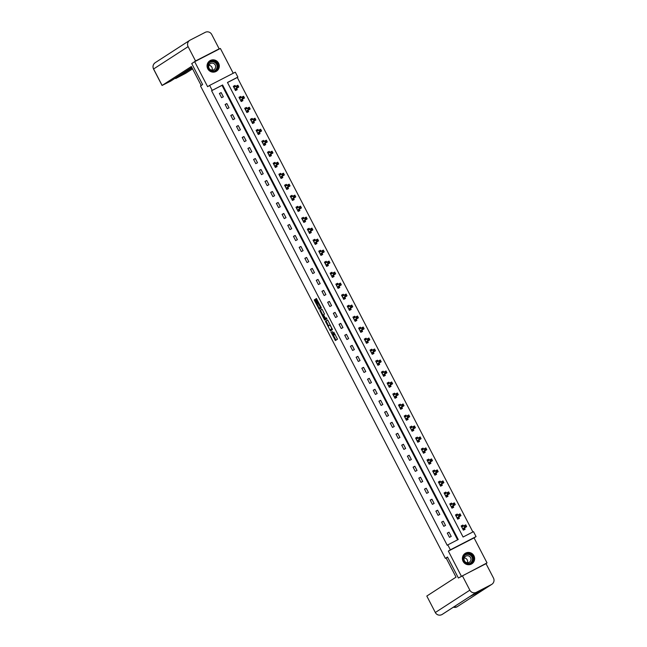 <?xml version="1.0" encoding="UTF-8"?>
<svg xmlns="http://www.w3.org/2000/svg" width="647" height="647" viewBox="0 0 647 647"><rect width="100%" height="100%" fill="white"/><g stroke="black" fill="none" stroke-linecap="round" stroke-linejoin="round"><path stroke-width="0.97" d="M330.94 332.04L335.397 340.548L337.475 339.198L333.755 332.146A2.491 0.437 -117.2 0 1 334.531 334.596L334.353 334.709A2.491 0.437 -117.2 0 1 332.841 332.728L332.016 331.345L332.679 332.833A2.491 0.437 -117.2 0 1 333.456 335.292L333.286 335.397A2.491 0.437 -117.2 0 0 333.286 335.397A2.491 0.437 -117.2 0 1 331.765 333.423L330.94 332.04M207.76 68.776A6.187 6.09 57.1 0 0 216.543 71.186A6.187 6.09 57.1 0 0 218.597 63.204A6.187 6.09 57.1 0 0 209.814 60.794A6.187 6.09 57.1 0 0 207.76 68.776M463.098 561.37A6.187 6.09 57.1 0 0 471.881 563.78A6.187 6.09 57.1 0 0 473.936 555.797A6.187 6.09 57.1 0 0 465.153 553.387A6.187 6.09 57.1 0 0 463.098 561.37M315.356 300.087L314.887 299.472L314.305 299.844L314.547 300.612L319.246 309.395L321.324 308.045L321.082 307.285L316.375 298.502L315.671 298.963L315.914 299.723L320.467 307.309L319.092 308.198L315.356 300.087M212.184 90.337L209.628 85.404L235.33 72.173L237.886 77.106L227.469 82.468L463.082 537.018L473.507 531.656L476.063 536.589L450.352 549.813L447.797 544.879L458.222 539.517L222.6 84.975L211.593 90.717L447.206 545.259L447.797 544.879M461.554 576.388L458.383 578.014L447.506 557.018L445.387 558.385L200.497 85.946L202.616 84.579L191.73 63.584L194.666 61.683L207.63 86.698L209.628 85.404M458.383 578.014L487.029 562.89L474.065 537.883L476.063 536.589M474.065 537.883L448.355 551.107L461.319 576.113M448.355 551.107L450.352 549.813M325.449 321.357L330.399 330.9L332.469 329.558L327.997 320.629L327.528 320.006L325.449 321.357L326.145 320.993L328.522 325.878M324.349 319.529L319.877 310.6L321.947 309.258L322.424 309.873L324.479 314.135L323.637 314.677L323.88 315.445L325.554 318.381L326.428 317.814L326.929 318.777L324.826 320.144L324.349 319.529L324.875 318.842M233.227 73.257L220.376 48.46L194.666 61.683M484.951 564.233L487.029 562.89M445.387 558.385L447.142 557.488M457.599 539.841L222.018 85.355L211.593 90.717M451.21 536.42L449.018 532.198L447.279 533.088L449.471 537.317L451.21 536.42M445.508 525.429L443.324 521.207L441.586 522.097L443.777 526.326L445.508 525.429M439.814 514.446L437.623 510.216L435.884 511.106L438.076 515.336L439.814 514.446M434.121 503.455L431.929 499.225L430.19 500.115L432.382 504.345L434.121 503.455M428.419 492.464L426.227 488.234L424.497 489.124L426.68 493.354L428.419 492.464M422.726 481.473L420.534 477.243L418.795 478.141L420.987 482.363L422.726 481.473M417.024 470.482L414.84 466.252L413.101 467.15L415.293 471.372L417.024 470.482M411.33 459.491L409.139 455.262L407.4 456.159L409.591 460.381L411.33 459.491M405.637 448.5L403.445 444.271L401.706 445.168L403.898 449.39L405.637 448.5M399.935 437.509L397.743 433.28L396.013 434.177L398.196 438.407L399.935 437.509M394.241 426.519L392.05 422.289L390.311 423.187L392.503 427.416L394.241 426.519M388.54 415.528L386.356 411.306L384.617 412.196L386.809 416.425L388.54 415.528M382.846 404.537L380.654 400.315L378.916 401.205L381.107 405.434L382.846 404.537M377.152 393.546L374.961 389.324L373.222 390.214L375.414 394.444L377.152 393.546M371.451 382.555L369.259 378.333L367.528 379.223L369.712 383.453L371.451 382.555M365.757 371.564L363.565 367.342L361.827 368.232L364.018 372.462L365.757 371.564M360.055 360.581L357.872 356.351L356.133 357.241L358.325 361.471L360.055 360.581M354.362 349.59L352.17 345.361L350.431 346.25L352.623 350.48L354.362 349.59M348.668 338.599L346.477 334.37L344.738 335.267L346.929 339.489L348.668 338.599M342.967 327.608L340.775 323.379L339.044 324.276L341.228 328.498L342.967 327.608M337.273 316.618L335.081 312.388L333.342 313.285L335.534 317.507L337.273 316.618M331.571 305.627L329.388 301.397L327.649 302.295L329.841 306.516L331.571 305.627M325.878 294.636L323.686 290.406L321.947 291.304L324.139 295.525L325.878 294.636M320.184 283.645L317.992 279.415L316.254 280.313L318.445 284.543L320.184 283.645M314.482 272.654L312.291 268.424L310.56 269.322L312.744 273.552L314.482 272.654M308.789 261.663L306.597 257.441L304.858 258.331L307.05 262.561L308.789 261.663M303.087 250.672L300.904 246.45L299.165 247.34L301.356 251.57L303.087 250.672M297.394 239.681L295.202 235.459L293.463 236.349L295.655 240.579L297.394 239.681M291.7 228.69L289.508 224.469L287.769 225.358L289.961 229.588L291.7 228.69M285.998 217.707L283.807 213.478L282.076 214.367L284.259 218.597L285.998 217.707M280.305 206.716L278.113 202.487L276.374 203.376L278.566 207.606L280.305 206.716M274.603 195.726L272.419 191.496L270.681 192.385L272.872 196.615L274.603 195.726M268.909 184.735L266.718 180.505L264.979 181.403L267.171 185.624L268.909 184.735M263.216 173.744L261.024 169.514L259.285 170.412L261.477 174.633L263.216 173.744M257.514 162.753L255.322 158.523L253.592 159.421L255.775 163.642L257.514 162.753M251.82 151.762L249.629 147.532L247.89 148.43L250.082 152.652L251.82 151.762M246.119 140.771L243.935 136.541L242.196 137.439L244.388 141.669L246.119 140.771M240.425 129.78L238.233 125.55L236.495 126.448L238.686 130.678L240.425 129.78M234.732 118.789L232.54 114.568L230.801 115.457L232.993 119.687L234.732 118.789M229.03 107.798L226.838 103.577L225.107 104.466L227.291 108.696L229.03 107.798M223.336 96.807L221.145 92.586L219.406 93.475L221.597 97.705L223.336 96.807M472.884 531.971L237.303 77.486L227.501 82.533M463.462 526.108L462.912 525.049L461.174 525.938L463.365 530.168L465.104 529.27L464.514 528.13M455.682 515.336L457.073 514.616L457.736 515.141L457.219 514.058L455.48 514.947L457.672 519.177L459.41 518.279L458.82 517.139M449.98 504.345L451.38 503.633L452.035 504.15L451.517 503.067L449.786 503.956L451.97 508.186L453.709 507.297L453.118 506.156M446.373 493.135L445.823 492.076L444.085 492.965L446.276 497.195L448.015 496.306L447.425 495.165M440.672 482.144L440.13 481.085L438.391 481.983L440.583 486.204L442.313 485.315L441.723 484.174M434.978 471.153L434.428 470.094L432.689 470.992L434.881 475.213L436.62 474.324L436.029 473.183M429.284 460.163L428.735 459.103L426.996 460.001L429.187 464.222L430.926 463.333L430.336 462.193M423.583 449.172L423.033 448.112L421.302 449.01L423.486 453.232L425.225 452.342L424.634 451.202M417.889 438.181L417.339 437.121L415.6 438.019L417.792 442.241L419.531 441.351L418.941 440.211M412.188 427.198L411.646 426.13L409.907 427.028L412.099 431.258L413.829 430.36L413.239 429.22M404.407 416.425L405.798 415.706L406.462 416.223L405.944 415.139L404.205 416.037L406.397 420.267L408.136 419.369L407.545 418.229M400.8 405.216L400.25 404.157L398.512 405.046L400.703 409.276L402.442 408.378L401.852 407.238M395.099 394.225L394.549 393.166L392.818 394.055L395.002 398.285L396.74 397.387L396.15 396.247M389.405 383.234L388.855 382.175L387.116 383.064L389.308 387.294L391.047 386.396L390.456 385.256M383.703 372.243L383.161 371.184L381.423 372.074L383.614 376.303L385.345 375.406L384.755 374.265M378.01 361.252L377.46 360.193L375.721 361.083L377.913 365.312L379.652 364.423L379.061 363.282M372.316 350.262L371.766 349.202L370.027 350.092L372.219 354.321L373.958 353.432L373.368 352.291M366.614 339.271L366.065 338.211L364.334 339.101L366.517 343.331L368.256 342.441L367.666 341.301M360.921 328.28L360.371 327.22L358.632 328.118L360.824 332.34L362.563 331.45L361.972 330.31M355.219 317.289L354.677 316.229L352.938 317.127L355.13 321.349L356.861 320.459L356.271 319.319M349.526 306.298L348.976 305.238L347.237 306.136L349.429 310.358L351.167 309.468L350.577 308.328M343.832 295.307L343.282 294.248L341.543 295.145L343.735 299.367L345.474 298.477L344.883 297.337M338.13 284.316L337.58 283.257L335.85 284.154L338.033 288.384L339.772 287.486L339.182 286.346M332.437 273.333L331.887 272.266L330.148 273.163L332.34 277.393L334.078 276.495L333.488 275.355M326.735 262.342L326.193 261.283L324.454 262.172L326.646 266.402L328.377 265.505L327.786 264.364M321.041 251.351L320.491 250.292L318.753 251.182L320.944 255.411L322.683 254.514L322.093 253.373M313.261 240.579L314.652 239.859L315.315 240.377L314.798 239.301L313.059 240.191L315.251 244.42L316.99 243.523L316.399 242.382M309.646 229.37L309.096 228.31L307.365 229.2L309.549 233.43L311.288 232.532L310.697 231.391M303.953 218.379L303.403 217.319L301.664 218.209L303.855 222.439L305.594 221.541L305.004 220.401M298.251 207.388L297.709 206.328L295.97 207.218L298.162 211.448L299.893 210.558L299.302 209.418M292.557 196.397L292.007 195.337L290.268 196.227L292.46 200.457L294.199 199.567L293.609 198.427M286.864 185.406L286.314 184.346L284.575 185.244L286.767 189.466L288.505 188.576L287.915 187.436M281.162 174.415L280.612 173.356L278.881 174.253L281.065 178.475L282.804 177.585L282.213 176.445M275.468 163.424L274.918 162.365L273.18 163.262L275.371 167.484L277.11 166.594L276.52 165.454M269.767 152.433L269.217 151.374L267.486 152.271L269.678 156.493L271.408 155.603L270.818 154.463M261.986 141.669L263.378 140.949L264.041 141.467L263.523 140.383L261.784 141.281L263.976 145.502L265.715 144.613L265.124 143.472M258.379 130.459L257.829 129.392L256.091 130.29L258.282 134.519L260.021 133.622L259.431 132.481M252.678 119.469L252.128 118.401L250.397 119.299L252.581 123.528L254.32 122.631L253.729 121.49M246.984 108.478L246.434 107.418L244.695 108.308L246.887 112.538L248.626 111.64L248.036 110.5M241.282 97.487L240.733 96.427L239.002 97.317L241.194 101.547L242.924 100.649L242.334 99.509M235.589 86.496L235.039 85.436L233.3 86.326L235.492 90.556L237.231 89.658L236.64 88.518M237.303 77.486L237.886 77.106M222.018 85.355L222.6 84.975M462.912 525.049L461.262 526.116M449.018 532.198L447.368 533.265M443.324 521.207L441.675 522.275M457.219 514.058L455.569 515.125M437.623 510.216L435.973 511.284M451.517 503.067L449.875 504.134M431.929 499.225L430.279 500.293M445.823 492.076L444.174 493.143M426.227 488.234L424.586 489.302M440.13 481.085L438.48 482.152M420.534 477.243L418.884 478.311M434.428 470.094L432.778 471.162M414.84 466.252L413.19 467.32M428.735 459.103L427.085 460.171M409.139 455.262L407.489 456.329M423.033 448.112L421.391 449.18M403.445 444.271L401.795 445.338M417.339 437.121L415.689 438.189M397.743 433.28L396.101 434.347M411.646 426.13L409.996 427.198M392.05 422.289L390.4 423.356M405.944 415.139L404.294 416.207M386.356 411.306L384.706 412.365M400.25 404.157L398.601 405.216M380.654 400.315L379.005 401.375M394.549 393.166L392.907 394.225M374.961 389.324L373.311 390.384M388.855 382.175L387.205 383.242M369.259 378.333L367.617 379.401M383.161 371.184L381.512 372.251M363.565 367.342L361.916 368.41M377.46 360.193L375.81 361.261M357.872 356.351L356.222 357.419M371.766 349.202L370.116 350.27M352.17 345.361L350.52 346.428M366.065 338.211L364.423 339.279M346.477 334.37L344.827 335.437M360.371 327.22L358.721 328.288M340.775 323.379L339.133 324.446M354.677 316.229L353.027 317.297M335.081 312.388L333.431 313.455M348.976 305.238L347.326 306.306M329.388 301.397L327.738 302.464M343.282 294.248L341.632 295.315M323.686 290.406L322.036 291.473M337.58 283.257L335.939 284.324M317.992 279.415L316.343 280.483M331.887 272.266L330.237 273.333M312.291 268.424L310.649 269.492M326.193 261.283L324.543 262.342M306.597 257.441L304.947 258.501M320.491 250.292L318.842 251.351M300.904 246.45L299.254 247.51M314.798 239.301L313.148 240.36M295.202 235.459L293.552 236.527M309.096 228.31L307.454 229.378M289.508 224.469L287.858 225.536M303.403 217.319L301.753 218.387M283.807 213.478L282.165 214.545M297.709 206.328L296.059 207.396M278.113 202.487L276.463 203.554M292.007 195.337L290.357 196.405M272.419 191.496L270.769 192.563M286.314 184.346L284.664 185.414M266.718 180.505L265.068 181.572M280.612 173.356L278.97 174.423M261.024 169.514L259.374 170.582M274.918 162.365L273.269 163.432M255.322 158.523L253.681 159.591M269.217 151.374L267.575 152.441M249.629 147.532L247.979 148.6M263.523 140.383L261.873 141.45M243.935 136.541L242.285 137.609M257.829 129.392L256.18 130.459M238.233 125.55L236.584 126.618M252.128 118.401L250.486 119.469M232.54 114.568L230.89 115.627M246.434 107.418L244.784 108.478M226.838 103.577L225.196 104.636M240.733 96.427L239.091 97.487M221.145 92.586L219.495 93.645M235.039 85.436L233.389 86.504M333.423 335.332L336.003 340.152M327.608 320.047L326.145 320.993M330.463 329.622L331.005 330.504M329.687 329.412L330.019 329.849L331.838 328.668L331.151 327.131A2.491 0.437 -117.2 0 0 329.647 325.15A2.491 0.437 -117.2 0 0 329.638 325.158L328.393 325.959A2.491 0.437 -117.2 0 0 329.169 328.409L329.687 329.412M330.714 329.493L332.121 328.579M322.95 315.121L320.815 311.013L320.119 311.369M322.036 309.298L320.572 310.245L320.815 311.013M322.764 315.243L324.673 318.947L325.166 318.631L324.915 317.863L323.249 314.927L322.764 315.243M325.368 318.591L324.681 318.939L325.368 318.591M325.878 318.211L325.376 318.583M325.045 319.165L325.433 319.747M320.969 307.074L319.1 308.19M316.464 298.542L318.834 303.459M319.303 308.093L319.861 308.999M314.305 299.844L314.968 299.504L317.37 304.373M463.276 529.99L464.595 529.133L464.53 528.001L466.665 526.618L464.926 527.515L464.012 525.752L461.764 527.079M463.203 529.853L464.595 529.133M461.376 526.326L462.767 525.607L463.43 526.124M464.958 525.914L464.012 525.752L465.751 524.854L466.665 526.618L465.654 525.558L464.958 525.914L465.322 526.618L466.018 526.262M462.775 529.028L465.322 526.618M465.751 524.854L465.654 525.558M471.251 554.18A5.354 5.273 -122.9 0 1 472.9 561.556A5.354 5.273 -122.9 0 1 465.589 563.108A5.354 5.273 -122.9 0 1 463.939 555.733A5.354 5.273 -122.9 0 1 471.251 554.18M465.743 562.817A4.958 4.885 57.1 0 0 471.056 562.85A4.958 4.885 57.1 0 0 470.984 554.544A4.958 4.885 57.1 0 0 465.67 554.519A4.958 4.885 57.1 0 0 465.743 562.817M464.247 557.916A3.534 3.478 -122.9 0 1 467.377 562.744M465.638 562.178A3.534 3.478 57.1 0 0 469.423 562.203A3.534 3.478 57.1 0 0 469.366 556.291A3.534 3.478 57.1 0 0 465.589 556.274A3.534 3.478 57.1 0 0 465.638 562.178M469.827 564.621A6.155 6.058 57.1 0 0 471.671 553.517A6.155 6.058 57.1 0 0 463.543 554.908M215.912 61.586A5.354 5.273 -122.9 0 1 217.562 68.962A5.354 5.273 -122.9 0 1 210.259 70.523A5.354 5.273 -122.9 0 1 208.609 63.139A5.354 5.273 -122.9 0 1 215.912 61.586M210.404 70.224A4.958 4.885 57.1 0 0 215.718 70.256A4.958 4.885 57.1 0 0 215.645 61.95A4.958 4.885 57.1 0 0 210.332 61.926A4.958 4.885 57.1 0 0 210.404 70.224M208.916 65.323A3.534 3.478 -122.9 0 1 212.038 70.159M210.307 69.593A3.534 3.478 57.1 0 0 214.092 69.609A3.534 3.478 57.1 0 0 214.036 63.697A3.534 3.478 57.1 0 0 210.251 63.681A3.534 3.478 57.1 0 0 210.307 69.593M214.497 72.027A6.155 6.058 57.1 0 0 216.333 60.923A6.155 6.058 57.1 0 0 208.213 62.322M447.595 557.196L446.179 558.11L456.038 577.132L426.802 596.049L435.326 612.507L469.843 590.169L462.411 575.83L459.427 577.48M469.843 590.169A4.885 4.804 57.1 0 0 476.362 592.296L469.318 596.857L484.401 589.102L491.445 584.54L476.362 592.296M491.445 584.54A4.885 4.804 57.1 0 0 493.467 578.014L486.034 563.674L462.411 575.83M435.269 612.547C436.879 615.038 439.07 615.742 441.836 614.642L441.844 614.634A4.885 4.804 57.1 0 1 435.326 612.507L426.802 596.049M453.401 607.185A4.885 4.804 57.1 0 0 456.928 606.878L491.849 584.306M201.193 85.493L191.35 66.504L162.057 85.469L170.759 81.077L191.835 67.434M189.733 40.34A4.885 4.804 57.1 0 0 188.107 46.641L153.533 69.019C152.466 66.487 153.024 64.368 155.215 62.678L189.733 40.34A4.885 4.804 57.1 0 1 190.137 40.106L205.212 32.35A4.885 4.804 57.1 0 1 211.731 34.485L219.163 48.824L217.206 50.086M188.107 46.641L195.54 60.972L219.163 48.824M175.434 78.044L175.693 78.538L185.738 73.273L192.571 68.857M175.693 78.538L192.086 67.927M195.54 60.972L193.744 62.274M457.575 518.999L458.901 518.142L458.828 517.01L460.963 515.627L459.233 516.524L458.319 514.761L456.07 516.088M457.502 518.862L458.901 518.142M459.265 514.923L458.319 514.761L460.049 513.864L460.963 515.627L459.96 514.567L459.265 514.923L459.629 515.627L460.324 515.271M457.081 518.037L459.629 515.627M460.049 513.864L459.96 514.567M451.881 508.008L453.199 507.151L453.135 506.019L455.27 504.636L453.531 505.533L452.617 503.77L450.377 505.097M451.808 507.871L453.199 507.151M453.563 503.932L452.617 503.77L454.356 502.873L455.27 504.636L454.259 503.576L453.563 503.932L453.935 504.636L454.631 504.28M451.38 507.046L453.935 504.636M454.356 502.873L454.259 503.576M446.187 497.017L447.506 496.16L447.433 495.028L449.576 493.645L447.837 494.543L446.923 492.779L444.675 494.106M446.115 496.88L447.506 496.16M444.287 493.354L445.678 492.642L446.341 493.16M447.87 492.941L446.923 492.779L448.662 491.89L449.576 493.645L448.565 492.585L447.87 492.941L448.234 493.645L448.929 493.289M445.686 496.055L448.234 493.645M448.662 491.89L448.565 492.585M440.486 486.026L441.804 485.169L441.739 484.037L443.874 482.654L442.136 483.552L441.23 481.789L438.981 483.123M440.413 485.889L441.804 485.169M438.593 482.363L439.984 481.651L440.639 482.169M442.176 481.95L441.23 481.789L442.96 480.899L443.874 482.654L442.872 481.594L442.176 481.95L442.54 482.654L443.235 482.298M439.992 485.064L442.54 482.654M442.96 480.899L442.872 481.594M434.792 475.035L436.11 474.178L436.046 473.046L438.181 471.663L436.442 472.561L435.528 470.798L433.28 472.132M434.719 474.898L436.11 474.178M432.892 471.372L434.283 470.66L434.946 471.178M436.474 470.959L435.528 470.798L437.267 469.908L438.181 471.663L437.17 470.604L436.474 470.959L436.838 471.663L437.534 471.307M434.291 474.073L436.838 471.663M437.267 469.908L437.17 470.604M429.09 464.045L430.417 463.187L430.344 462.063L432.479 460.68L430.748 461.57L429.834 459.807L427.586 461.141M429.018 463.907L430.417 463.187M427.198 460.381L428.589 459.669L429.252 460.187M430.781 459.968L429.834 459.807L431.565 458.917L432.479 460.68L431.476 459.613L430.781 459.968L431.145 460.672L431.84 460.316M428.597 463.082L431.145 460.672M431.565 458.917L431.476 459.613M423.397 453.054L424.715 452.196L424.65 451.072L426.785 449.689L425.047 450.579L424.133 448.816L421.893 450.15M423.324 452.916L424.715 452.196M421.496 449.398L422.895 448.678L423.55 449.196M425.079 448.978L424.133 448.816L425.872 447.926L426.785 449.689L425.775 448.622L425.079 448.978L425.451 449.681L426.147 449.325M422.895 452.091L425.451 449.681M425.872 447.926L425.775 448.622M417.703 442.063L419.021 441.214L418.949 440.081L421.092 438.698L419.353 439.588L418.439 437.825L416.191 439.159M417.63 441.925L419.021 441.214M415.803 438.407L417.194 437.687L417.857 438.205M419.385 437.987L418.439 437.825L420.178 436.935L421.092 438.698L420.081 437.631L419.385 437.987L419.749 438.69L420.445 438.334M417.202 441.1L419.749 438.69M420.178 436.935L420.081 437.631M412.002 431.072L413.32 430.223L413.255 429.09L415.39 427.707L413.651 428.597L412.746 426.834L410.497 428.168M411.929 430.934L413.32 430.223M410.109 427.416L411.5 426.697L412.155 427.214M413.692 426.996L412.746 426.834L414.476 425.944L415.39 427.707L414.387 426.64L413.692 426.996L414.056 427.707L414.751 427.343M411.508 430.118L414.056 427.707M414.476 425.944L414.387 426.64M406.308 420.081L407.626 419.232L407.561 418.099L409.697 416.717L407.958 417.606L407.044 415.851L404.796 417.178M406.235 419.943L407.626 419.232M407.99 416.013L407.044 415.851L408.783 414.953L409.697 416.717L408.686 415.649L407.99 416.013L408.354 416.717L409.05 416.353M405.806 419.127L408.354 416.717M408.783 414.953L408.686 415.649M400.606 409.09L401.933 408.241L401.86 407.109L403.995 405.726L402.264 406.615L401.35 404.86L399.102 406.187M400.533 408.953L401.933 408.241M398.714 405.434L400.105 404.715L400.768 405.232M402.297 405.022L401.35 404.86L403.081 403.963L403.995 405.726L402.992 404.658L402.297 405.022L402.66 405.726L403.356 405.37M400.113 408.136L402.66 405.726M403.081 403.963L402.992 404.658M394.913 398.107L396.231 397.25L396.166 396.118L398.301 394.735L396.562 395.624L395.649 393.869L393.408 395.196M394.84 397.962L396.231 397.25M393.012 394.444L394.411 393.724L395.066 394.241M396.595 394.031L395.649 393.869L397.387 392.972L398.301 394.735L397.29 393.667L396.595 394.031L396.967 394.735L397.662 394.379M394.411 397.145L396.967 394.735M397.387 392.972L397.29 393.667M389.219 387.116L390.537 386.259L390.464 385.127L392.608 383.744L390.869 384.642L389.955 382.878L387.707 384.205M389.146 386.979L390.537 386.259M387.318 383.453L388.71 382.733L389.373 383.25M390.901 383.04L389.955 382.878L391.694 381.981L392.608 383.744L391.597 382.684L390.901 383.04L391.265 383.744L391.961 383.388M388.718 386.154L391.265 383.744M391.694 381.981L391.597 382.684M383.517 376.125L384.836 375.268L384.771 374.136L386.906 372.753L385.167 373.651L384.261 371.888L382.013 373.214M383.445 375.988L384.836 375.268M381.625 372.462L383.016 371.742L383.671 372.268M385.208 372.049L384.261 371.888L385.992 370.99L386.906 372.753L385.903 371.693L385.208 372.049L385.572 372.753L386.267 372.397M383.024 375.163L385.572 372.753M385.992 370.99L385.903 371.693M377.824 365.134L379.142 364.277L379.077 363.145L381.212 361.762L379.474 362.66L378.56 360.897L376.311 362.223M377.751 364.997L379.142 364.277M375.923 361.471L377.314 360.759L377.977 361.277M379.506 361.058L378.56 360.897L380.299 359.999L381.212 361.762L380.201 360.702L379.506 361.058L379.87 361.762L380.565 361.406M377.322 364.172L379.87 361.762M380.299 359.999L380.201 360.702M372.122 354.144L373.448 353.286L373.376 352.154L375.511 350.771L373.78 351.669L372.866 349.906L370.618 351.232M372.049 354.006L373.448 353.286M370.23 350.48L371.621 349.768L372.284 350.286M373.812 350.067L372.866 349.906L374.597 349.008L375.511 350.771L374.508 349.712L373.812 350.067L374.176 350.771L374.872 350.415M371.629 353.181L374.176 350.771M374.597 349.008L374.508 349.712M366.428 343.153L367.747 342.295L367.682 341.163L369.817 339.78L368.078 340.678L367.164 338.915L364.924 340.241M366.356 343.015L367.747 342.295M364.528 339.489L365.927 338.777L366.582 339.295M368.111 339.077L367.164 338.915L368.903 338.025L369.817 339.78L368.806 338.721L368.111 339.077L368.483 339.78L369.178 339.424M365.927 342.19L368.483 339.78M368.903 338.025L368.806 338.721M360.735 332.162L362.053 331.304L361.98 330.172L364.124 328.789L362.385 329.687L361.471 327.924L359.222 329.258M360.662 332.024L362.053 331.304M358.834 328.498L360.225 327.786L360.889 328.304M362.417 328.086L361.471 327.924L363.21 327.034L364.124 328.789L363.113 327.73L362.417 328.086L362.781 328.789L363.477 328.433M360.233 331.199L362.781 328.789M363.21 327.034L363.113 327.73M355.033 321.171L356.351 320.314L356.287 319.181L358.422 317.798L356.683 318.696L355.777 316.933L353.529 318.267M354.96 321.033L356.351 320.314M353.141 317.507L354.532 316.795L355.187 317.313M356.723 317.095L355.777 316.933L357.508 316.043L358.422 317.798L357.419 316.739L356.723 317.095L357.087 317.798L357.783 317.442M354.54 320.208L357.087 317.798M357.508 316.043L357.419 316.739M349.34 310.18L350.658 309.323L350.593 308.198L352.728 306.815L350.989 307.705L350.076 305.942L347.827 307.276M349.267 310.042L350.658 309.323M347.439 306.516L348.83 305.805L349.493 306.322M351.022 306.104L350.076 305.942L351.814 305.052L352.728 306.815L351.717 305.748L351.022 306.104L351.386 306.807L352.081 306.452M348.838 309.217L351.386 306.807M351.814 305.052L351.717 305.748M343.638 299.189L344.964 298.34L344.891 297.208L347.027 295.825L345.296 296.714L344.382 294.951L342.134 296.286M343.565 299.051L344.964 298.34M341.745 295.533L343.136 294.814L343.8 295.331M345.328 295.113L344.382 294.951L346.113 294.062L347.027 295.825L346.024 294.757L345.328 295.113L345.692 295.816L346.388 295.461M343.145 298.227L345.692 295.816M346.113 294.062L346.024 294.757M337.944 288.198L339.263 287.349L339.198 286.217L341.333 284.834L339.594 285.723L338.68 283.96L336.44 285.295M337.871 288.061L339.263 287.349M336.044 284.543L337.443 283.823L338.098 284.34M339.626 284.122L338.68 283.96L340.419 283.071L341.333 284.834L340.322 283.766L339.626 284.122L339.998 284.834L340.694 284.47M337.443 287.244L339.998 284.834M340.419 283.071L340.322 283.766M332.251 277.207L333.569 276.358L333.496 275.226L335.639 273.843L333.901 274.732L332.987 272.977L330.738 274.304M332.178 277.07L333.569 276.358M330.35 273.552L331.741 272.832L332.404 273.349M333.933 273.131L332.987 272.977L334.725 272.08L335.639 273.843L334.628 272.775L333.933 273.131L334.297 273.843L334.992 273.479M331.749 276.253L334.297 273.843M334.725 272.08L334.628 272.775M326.549 266.216L327.867 265.367L327.803 264.235L329.938 262.852L328.199 263.741L327.293 261.986L325.045 263.313M326.476 266.079L327.867 265.367M324.648 262.561L326.048 261.841L326.703 262.358M328.239 262.148L327.293 261.986L329.024 261.089L329.938 262.852L328.935 261.784L328.239 262.148L328.603 262.852L329.299 262.488M326.056 265.262L328.603 262.852M329.024 261.089L328.935 261.784M320.855 255.233L322.174 254.376L322.109 253.244L324.244 251.861L322.505 252.751L321.591 250.996L319.343 252.322M320.783 255.088L322.174 254.376M318.955 251.57L320.346 250.85L321.009 251.368M322.538 251.157L321.591 250.996L323.33 250.098L324.244 251.861L323.233 250.793L322.538 251.157L322.902 251.861L323.597 251.505M320.354 254.271L322.902 251.861M323.33 250.098L323.233 250.793M315.154 244.242L316.48 243.385L316.407 242.253L318.542 240.87L316.812 241.768L315.898 240.005L313.649 241.331M315.081 244.097L316.48 243.385M316.844 240.166L315.898 240.005L317.628 239.107L318.542 240.87L317.54 239.811L316.844 240.166L317.208 240.87L317.903 240.514M314.66 243.28L317.208 240.87M317.628 239.107L317.54 239.811M309.46 233.252L310.778 232.394L310.714 231.262L312.849 229.879L311.11 230.777L310.196 229.014L307.956 230.34M309.387 233.114L310.778 232.394M307.56 229.588L308.959 228.868L309.614 229.386M311.142 229.175L310.196 229.014L311.935 228.116L312.849 229.879L311.838 228.82L311.142 229.175L311.514 229.879L312.21 229.523M308.959 232.289L311.514 229.879M311.935 228.116L311.838 228.82M303.767 222.261L305.085 221.403L305.012 220.271L307.155 218.888L305.416 219.786L304.502 218.023L302.254 219.349M303.694 222.123L305.085 221.403M301.866 218.597L303.257 217.877L303.92 218.403M305.449 218.185L304.502 218.023L306.241 217.125L307.155 218.888L306.144 217.829L305.449 218.185L305.813 218.888L306.508 218.532M303.265 221.298L305.813 218.888M306.241 217.125L306.144 217.829M298.065 211.27L299.383 210.412L299.318 209.28L301.453 207.897L299.715 208.795L298.809 207.032L296.561 208.358M297.992 211.132L299.383 210.412M296.164 207.606L297.563 206.894L298.218 207.412M299.755 207.194L298.809 207.032L300.54 206.134L301.453 207.897L300.451 206.838L299.755 207.194L300.119 207.897L300.815 207.541M297.571 210.307L300.119 207.897M300.54 206.134L300.451 206.838M292.371 200.279L293.689 199.422L293.625 198.289L295.76 196.906L294.021 197.804L293.107 196.041L290.859 197.367M292.298 200.141L293.689 199.422M290.471 196.615L291.862 195.904L292.525 196.421M294.053 196.203L293.107 196.041L294.846 195.151L295.76 196.906L294.749 195.847L294.053 196.203L294.417 196.906L295.113 196.551M291.87 199.316L294.417 196.906M294.846 195.151L294.749 195.847M286.67 189.288L287.996 188.431L287.923 187.298L290.058 185.915L288.327 186.813L287.414 185.05L285.165 186.385M286.597 189.15L287.996 188.431M284.777 185.624L286.168 184.913L286.831 185.43M288.36 185.212L287.414 185.05L289.144 184.16L290.058 185.915L289.055 184.856L288.36 185.212L288.724 185.915L289.419 185.56M286.176 188.326L288.724 185.915M289.144 184.16L289.055 184.856M280.976 178.297L282.294 177.44L282.229 176.308L284.365 174.925L282.626 175.822L281.712 174.059L279.472 175.394M280.903 178.16L282.294 177.44M279.075 174.633L280.474 173.922L281.13 174.439M282.658 174.221L281.712 174.059L283.451 173.17L284.365 174.925L283.354 173.865L282.658 174.221L283.03 174.925L283.726 174.569M280.474 177.335L283.03 174.925M283.451 173.17L283.354 173.865M275.282 167.306L276.601 166.449L276.528 165.325L278.671 163.942L276.932 164.831L276.018 163.068L273.77 164.403M275.21 167.169L276.601 166.449M273.382 163.642L274.773 162.931L275.436 163.448M276.965 163.23L276.018 163.068L277.757 162.179L278.671 163.942L277.66 162.874L276.965 163.23L277.328 163.934L278.024 163.578M274.781 166.344L277.328 163.934M277.757 162.179L277.66 162.874M269.581 156.315L270.899 155.458L270.834 154.334L272.969 152.951L271.23 153.84L270.325 152.077L268.076 153.412M269.508 156.178L270.899 155.458M267.68 152.66L269.079 151.94L269.734 152.457M271.271 152.239L270.325 152.077L272.055 151.188L272.969 152.951L271.966 151.883L271.271 152.239L271.635 152.943L272.33 152.587M269.087 155.353L271.635 152.943M272.055 151.188L271.966 151.883M263.887 145.324L265.205 144.475L265.141 143.343L267.276 141.96L265.537 142.85L264.623 141.086L262.375 142.421M263.814 145.187L265.205 144.475M265.569 141.248L264.623 141.086L266.362 140.197L267.276 141.96L266.265 140.892L265.569 141.248L265.933 141.952L266.629 141.596M263.386 144.362L265.933 141.952M266.362 140.197L266.265 140.892M258.185 134.333L259.512 133.484L259.439 132.352L261.574 130.969L259.843 131.859L258.929 130.096L256.681 131.43M258.113 134.196L259.512 133.484M256.293 130.678L257.684 129.958L258.347 130.476M259.876 130.257L258.929 130.096L260.66 129.206L261.574 130.969L260.571 129.901L259.876 130.257L260.24 130.969L260.935 130.605M257.692 133.379L260.24 130.969M260.66 129.206L260.571 129.901M252.492 123.342L253.81 122.493L253.745 121.361L255.88 119.978L254.142 120.868L253.228 119.113L250.987 120.439M252.419 123.205L253.81 122.493M250.591 119.687L251.99 118.967L252.645 119.485M254.174 119.274L253.228 119.113L254.967 118.215L255.88 119.978L254.869 118.911L254.174 119.274L254.546 119.978L255.242 119.614M251.99 122.388L254.546 119.978M254.967 118.215L254.869 118.911M246.798 112.352L248.116 111.502L248.044 110.37L250.187 108.987L248.448 109.877L247.534 108.122L245.286 109.448M246.725 112.214L248.116 111.502M244.898 108.696L246.289 107.976L246.952 108.494M248.48 108.284L247.534 108.122L249.273 107.224L250.187 108.987L249.176 107.92L248.48 108.284L248.844 108.987L249.54 108.631M246.297 111.397L248.844 108.987M249.273 107.224L249.176 107.92M241.096 101.369L242.415 100.511L242.35 99.379L244.485 97.996L242.746 98.886L241.841 97.131L239.592 98.457M241.024 101.223L242.415 100.511M239.196 97.705L240.595 96.985L241.25 97.503M242.787 97.293L241.841 97.131L243.571 96.233L244.485 97.996L243.482 96.929L242.787 97.293L243.151 97.996L243.846 97.64M240.603 100.406L243.151 97.996M243.571 96.233L243.482 96.929M235.403 90.378L236.721 89.521L236.656 88.388L238.792 87.005L237.053 87.903L236.139 86.14L233.89 87.466M235.33 90.24L236.721 89.521M233.502 86.714L234.893 85.994L235.557 86.512M237.085 86.302L236.139 86.14L237.878 85.242L238.792 87.005L237.781 85.946L237.085 86.302L237.449 87.005L238.145 86.649M234.901 89.415L237.449 87.005M237.878 85.242L237.781 85.946M334.151 334.928L333.456 335.292M335.089 334.305L334.531 334.596M335.615 339.57L334.92 339.926M330.617 329.921L329.921 330.277M326.387 321.761L325.692 322.117M330.196 324.867L329.647 325.15L330.196 324.867M320.572 310.245L319.877 310.6M325.853 318.275L325.166 318.631M320.961 307.058L320.467 307.309M319.044 303.354L318.559 303.605L319.044 303.354M318.421 302.861L317.726 303.217M316.609 299.367L315.914 299.723M316.367 298.599L315.671 298.963M319.472 308.417L318.777 308.773M315.243 300.257L314.547 300.612M464.506 528.081L462.775 528.971M464.53 528.001L462.791 528.898M462.322 526.844L461.804 527.111M465.371 554.73A4.958 4.885 -122.9 0 1 470.369 554.94A4.958 4.885 -122.9 0 1 470.741 563.036M469.803 563.424A4.796 4.723 57.1 0 0 470.223 555.118A4.796 4.723 57.1 0 0 464.627 555.425M210.032 62.136A4.958 4.885 -122.9 0 1 215.03 62.347A4.958 4.885 -122.9 0 1 215.411 70.442M214.472 70.83A4.796 4.723 57.1 0 0 214.893 62.524A4.796 4.723 57.1 0 0 209.296 62.832M441.836 614.642L442.216 614.424A4.885 4.804 57.1 0 1 441.844 614.634L469.318 596.857M484.401 589.102L456.928 606.878A4.885 4.804 57.1 0 0 457.332 606.643M155.215 62.678A4.885 4.804 57.1 0 0 153.59 68.978L162.114 85.428M458.812 517.09L457.073 517.98M458.828 517.01L457.089 517.907M456.62 515.853L456.111 516.12M453.118 506.1L451.38 506.997M453.135 506.019L451.396 506.916M450.927 504.87L450.409 505.129M447.417 495.109L445.678 496.006M447.433 495.028L445.702 495.925M445.225 493.879L444.715 494.138M441.723 484.118L439.984 485.015M441.739 484.037L440 484.935M439.531 482.888L439.022 483.147M436.021 473.127L434.291 474.025M436.046 473.046L434.307 473.944M433.838 471.898L433.32 472.156M430.328 462.136L428.589 463.034M430.344 462.063L428.605 462.953M428.136 460.907L427.627 461.165M424.634 451.145L422.895 452.043M424.65 451.072L422.912 451.962M422.442 449.916L421.925 450.183M418.933 440.154L417.194 441.052M418.949 440.081L417.218 440.971M416.741 438.925L416.231 439.192M413.239 429.171L411.5 430.061M413.255 429.09L411.516 429.98M411.047 427.934L410.538 428.201M407.537 418.18L405.806 419.07M407.561 418.099L405.823 418.989M405.354 416.943L404.836 417.21M401.844 407.189L400.105 408.079M401.86 407.109L400.121 407.998M399.652 405.952L399.142 406.219M396.15 396.199L394.411 397.088M396.166 396.118L394.427 397.007M393.958 394.961L393.441 395.228M390.448 385.208L388.71 386.097M390.464 385.127L388.734 386.024M388.257 383.97L387.747 384.237M384.755 374.217L383.016 375.106M384.771 374.136L383.032 375.034M382.563 372.979L382.053 373.246M379.053 363.226L377.322 364.115M379.077 363.145L377.338 364.043M376.869 361.988L376.352 362.255M373.359 352.235L371.621 353.133M373.376 352.154L371.637 353.052M371.168 351.006L370.658 351.264M367.666 341.244L365.927 342.142M367.682 341.163L365.943 342.061M365.474 340.015L364.957 340.273M361.964 330.253L360.225 331.151M361.98 330.172L360.25 331.07M359.772 329.024L359.263 329.283M356.271 319.262L354.532 320.16M356.287 319.181L354.548 320.079M354.079 318.033L353.569 318.292M350.569 308.271L348.838 309.169M350.593 308.198L348.854 309.088M348.385 307.042L347.868 307.301M344.875 297.28L343.136 298.178M344.891 297.208L343.153 298.097M342.684 296.051L342.174 296.318M339.182 286.298L337.443 287.187M339.198 286.217L337.459 287.106M336.99 285.06L336.472 285.327M333.48 275.307L331.741 276.196M333.496 275.226L331.765 276.115M331.288 274.069L330.779 274.336M327.786 264.316L326.048 265.205M327.803 264.235L326.064 265.124M325.595 263.078L325.085 263.345M322.085 253.325L320.354 254.214M322.109 253.244L320.37 254.134M319.901 252.087L319.383 252.354M316.391 242.334L314.652 243.223M316.407 242.253L314.668 243.143M314.199 241.096L313.69 241.363M310.697 231.343L308.959 232.233M310.714 231.262L308.975 232.16M308.506 230.106L307.988 230.372M304.996 220.352L303.257 221.242M305.012 220.271L303.281 221.169M302.804 219.115L302.295 219.382M299.302 209.361L297.563 210.259M299.318 209.28L297.58 210.178M297.11 208.132L296.601 208.391M293.601 198.37L291.87 199.268M293.625 198.289L291.886 199.187M291.417 197.141L290.899 197.4M287.907 187.379L286.168 188.277M287.923 187.298L286.184 188.196M285.715 186.15L285.206 186.409M282.213 176.388L280.474 177.286M282.229 176.308L280.491 177.205M280.022 175.159L279.504 175.418M276.512 165.397L274.773 166.295M276.528 165.325L274.797 166.214M274.32 164.168L273.81 164.427M270.818 154.407L269.079 155.304M270.834 154.334L269.095 155.223M268.626 153.177L268.117 153.444M265.116 143.416L263.386 144.313M265.141 143.343L263.402 144.232M262.933 142.186L262.415 142.453M259.423 132.433L257.684 133.322M259.439 132.352L257.7 133.242M257.231 131.195L256.722 131.462M253.729 121.442L251.99 122.332M253.745 121.361L252.007 122.251M251.537 120.205L251.02 120.471M248.027 110.451L246.289 111.341M248.044 110.37L246.313 111.26M245.836 109.214L245.326 109.48M242.334 99.46L240.595 100.35M242.35 99.379L240.611 100.269M240.142 98.223L239.633 98.49M236.632 88.469L234.901 89.359M236.656 88.388L234.918 89.286M234.449 87.232L233.931 87.499M319.788 307.835L319.092 308.198M465.08 553.476L464.595 553.792M471.76 563.804L471.275 564.119M209.741 60.891L209.256 61.198M216.43 71.219L215.944 71.526M442.216 614.424L469.496 596.769M453.353 607.218L456.911 606.886M162.057 85.469L153.533 69.019"/></g></svg>
